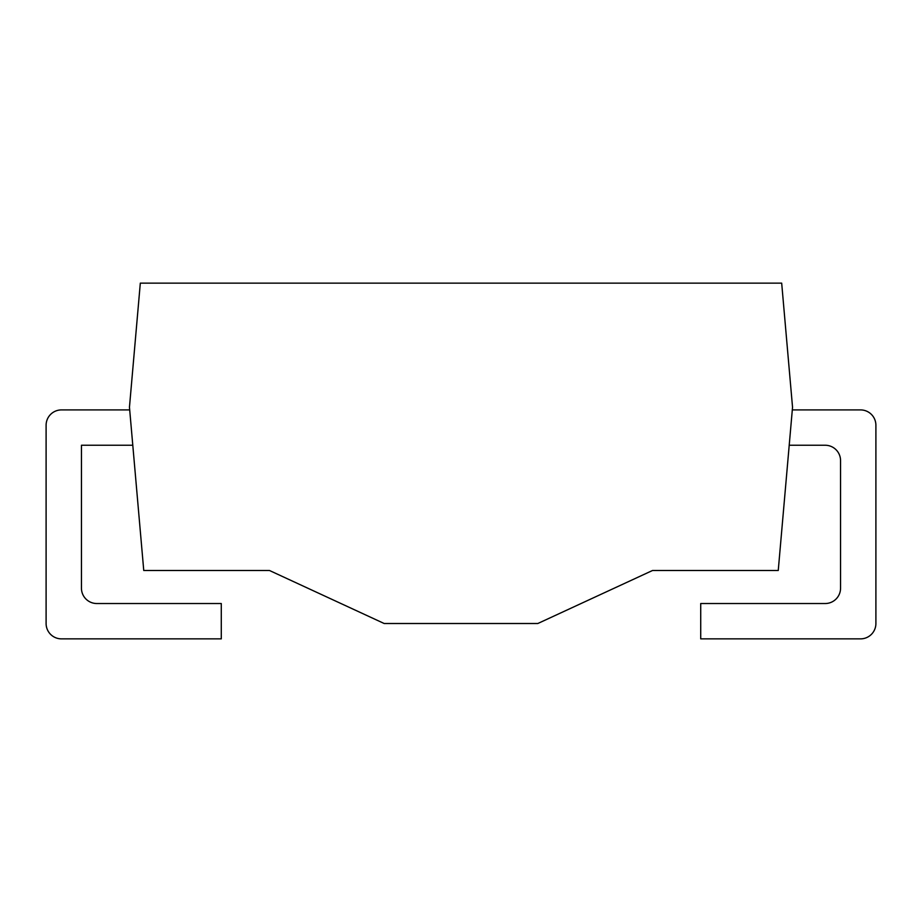 <?xml version="1.0" encoding="UTF-8"?>
<svg xmlns="http://www.w3.org/2000/svg" width="922" height="922" viewBox="0 0 922 922"><rect width="100%" height="100%" fill="white"/><g stroke="black" fill="none" stroke-linecap="round" stroke-linejoin="round"><path stroke-width="1.38" d="M792.54 407.213L781.683 283.135L140.317 283.135L129.46 407.213L143.751 570.488L269.466 570.488L384.163 623.503L537.837 623.503L652.534 570.488L778.249 570.488L792.54 407.213M129.702 409.91L61.463 409.91A15.363 15.363 0 0 0 46.1 425.273L46.1 623.503A15.363 15.363 0 0 0 61.463 638.865L221.28 638.865L221.28 603.53L96.81 603.53A15.363 15.363 0 0 1 81.447 588.155L81.447 445.245L132.791 445.245M789.209 445.245L825.19 445.245A15.363 15.363 0 0 1 840.553 460.62L840.553 588.155A15.363 15.363 0 0 1 825.19 603.53L700.72 603.53L700.72 638.865L860.537 638.865A15.363 15.363 0 0 0 875.9 623.503L875.9 425.273A15.363 15.363 0 0 0 860.537 409.91L792.298 409.91"/></g></svg>
